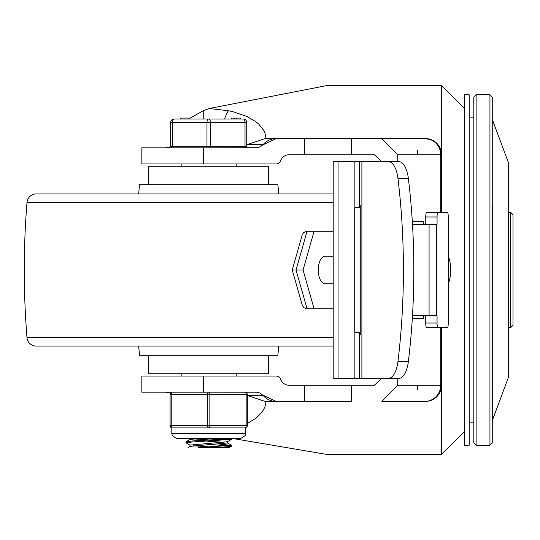 <?xml version="1.0" encoding="UTF-8"?>
<svg xmlns="http://www.w3.org/2000/svg" width="540" height="540" viewBox="0 0 540 540"><rect width="100%" height="100%" fill="white"/><g stroke="black" fill="none" stroke-linecap="round" stroke-linejoin="round"><path stroke-width="0.81" d="M476.118 94.797L473.81 97.099L473.81 442.901L476.118 445.203L476.118 94.797L489.949 94.797L489.949 445.203L492.251 442.901L492.251 332.242M492.251 270L492.251 97.099L489.949 94.797M513 325.33L513 214.67L510.692 212.369L510.692 327.632L513 325.33M492.818 333.288L492.818 419.202L508.39 377.406L508.39 162.594L492.251 119.286L492.251 420.714L492.818 419.202L492.818 206.712M246.733 143.566L247.583 144.464L263.196 144.464L260.53 146.671L257.236 147.744L203.573 147.818L203.573 163.958L276.176 163.958A4.61 4.61 -90 0 0 280.523 160.88A9.221 9.221 90 0 1 289.211 154.737L374.315 154.737L381.767 161.649L372.296 161.649M397.737 161.649L397.737 154.737L381.841 138.598L266.139 138.598L264.843 132.779L263.567 130.154L258.748 124.139L255.785 121.642L246.773 116.383L232.956 111.719L228.373 110.72L209.189 108.52L203.229 110.727L189.743 118.355M165.625 147.818L171.187 146.664M263.196 144.464L265.343 142.31L268.765 140.137L272.619 138.881L275.643 138.598L264.992 138.598L247.583 144.464M441.538 212.369L441.538 154.737A16.139 16.139 0 0 0 425.399 138.598L351.628 138.598L351.628 154.737M372.296 378.351L381.767 378.351L374.315 385.263L351.628 385.263L351.628 401.402L266.139 401.402L264.843 407.221L261.947 412.304L255.785 418.358L247.313 423.374M381.841 401.402L425.399 401.402L381.841 401.402L397.737 385.263L397.737 378.351M431.831 139.934L425.399 138.598L381.841 138.598M440.708 327.632L440.708 385.263L441.538 385.263L441.538 327.632M247.313 395.914L247.583 395.537L263.196 395.537L260.017 393.059L256.662 392.202L203.573 392.182L203.573 376.043L276.176 376.043A4.61 4.61 90 0 1 280.523 379.12A9.221 9.221 -90 0 0 289.211 385.263L351.628 385.263M170.552 393.093L165.625 392.182M263.196 395.537L265.343 397.69L268.765 399.863L272.619 401.119L275.643 401.402L264.992 401.402L247.583 395.537M440.168 391.763L436.131 397.319M231.593 438.291L326.781 454.424L441.538 454.424L441.538 385.263A16.139 16.139 0 0 1 425.399 401.402M424.858 138.598A16.139 15.849 90 0 1 440.708 154.737L441.538 154.737L441.538 85.577L326.781 85.577L209.189 108.52M417.332 385.263L417.332 389.907M412.317 318.411L423.367 318.411L423.367 315.644M304.628 385.263L304.628 401.402L275.643 401.402M266.139 401.402L264.992 401.402M203.573 376.043L141.845 376.043L141.845 392.182L203.573 392.182M417.332 154.737L417.332 150.093M412.317 221.589L423.367 221.589L423.367 224.357M266.139 138.598L264.992 138.598M304.628 154.737L304.628 138.598L275.643 138.598M203.573 163.958L141.845 163.958L141.845 147.818L203.573 147.818M228.373 110.72A32.272 8.451 99.1 0 0 224.546 119.003M473.81 422.152L469.199 422.152M469.199 94.797L469.199 445.203L464.589 445.203L464.589 94.797L469.199 94.797M436.064 212.369L447.383 212.369A4.61 0.871 -90 0 1 448.254 216.979L448.254 323.021A4.61 0.871 -90 0 1 447.383 327.632L436.064 327.632M437.063 216.979A4.61 0.871 -90 0 1 437.933 212.369L426.613 212.369A4.61 0.871 90 0 0 425.743 216.979L437.063 216.979L437.063 224.357L412.486 224.357M437.063 323.021L425.743 323.021A4.61 0.871 90 0 0 426.613 327.632L437.933 327.632A4.61 0.871 -90 0 1 437.063 323.021L437.063 315.644L436.448 315.644L436.448 224.357M388.429 161.649A23.051 9.889 90 0 1 397.94 178.403L408.355 178.403A23.051 9.889 -90 0 0 398.837 161.649L333.194 161.649L333.194 378.351L398.837 378.351A23.051 9.889 -90 0 0 408.355 361.598L397.94 361.598A23.051 9.889 90 0 1 388.429 378.351M397.94 361.598A335.178 143.809 -90 0 0 397.94 178.403M408.355 178.403A335.178 143.809 90 0 1 408.355 361.598M359.654 161.649L359.654 205.45L360.254 205.45L360.254 334.55L359.654 334.55L359.654 378.351M425.743 323.021L425.743 315.644M447.383 212.369L437.933 212.369M437.933 327.632L447.383 327.632M425.743 224.357L425.743 216.979M412.486 315.644L436.448 315.644M371.183 378.351L361.888 378.351L361.888 161.649L371.183 161.649M360.254 207.758L354.719 207.758L354.719 332.242L360.254 332.242M359.411 207.758L359.411 161.649M359.411 332.242L359.411 378.351M354.881 332.242L354.881 378.351M354.881 207.758L354.881 161.649M293.605 270L292.235 270L302.218 234.92L303.642 232.531L306.565 231.289L333.194 231.269M333.194 308.732L314.078 308.732L303.055 270L292.235 270L302.373 305.546L303.993 307.76L307.058 308.732L296.035 270L307.058 231.269M333.194 283.831L325.094 283.831A13.831 6.817 -90 0 1 318.276 270A13.831 6.817 -90 0 1 325.094 256.169L333.194 256.169M303.055 270L314.078 231.269M314.078 308.732L307.058 308.732M333.194 346.073L36.194 346.073A9.221 9.221 0 0 1 27 337.595A838.559 838.559 0 0 1 27 202.406A9.221 9.221 0 0 1 36.194 193.928L333.194 193.928M138.645 193.928L139.536 184.7L277.857 184.7L278.748 193.928M148.757 184.7L148.757 166.259L268.637 166.259L268.637 184.7M268.637 355.3L268.637 373.741L148.757 373.741L148.757 355.3M138.645 346.073L139.536 355.3L277.857 355.3L278.748 346.073M231.316 438.291L229.838 438.777L192.274 440.978L186.071 441.74L185.99 442.827L191.943 442.01L231.37 439.364M219.213 444.076L231.343 445.385L198.686 447.512L218.693 447.512L231.404 446.256M229.054 445.784L210.371 444.636M190.033 445.223L185.99 442.827M229.109 438.865L221.353 438.291M231.289 439.466L227.34 441.761L189.938 445.102L189.931 446.398M193.435 445.784L210.371 446.924M198.666 447.512L229.392 447.512L231.343 446.377M189.931 438.291L189.931 439.499M193.394 438.865L210.377 440.012M207.023 441.18L223.978 442.327M227.462 442.955L189.999 446.357L188.008 447.512M200.907 438.291L190.026 439.445L186.071 441.74M219.618 447.512L226.611 447.512M246.733 122.459A3.456 3.456 0 0 0 243.277 119.003A3.456 1.728 90 0 1 245.005 122.459L246.733 122.459A3.456 3.456 0 0 0 243.277 119.003L174.116 119.003A3.456 3.456 0 0 0 170.66 122.459L170.66 146.664L246.733 146.664L246.733 122.459L246.733 146.664M240.752 119.003L240.752 118.078L231.525 118.078L231.525 119.003M236.385 118.078L236.385 119.003M236.81 118.078L236.81 119.003M236.601 118.078L236.601 119.003M189.743 118.078L189.743 119.003L189.729 118.078L189.175 118.078L189.175 119.003M189.175 118.078L180.873 118.078L180.873 119.003M210.425 146.664L210.425 122.459A3.456 1.728 -90 0 0 208.697 119.003A3.456 1.728 90 0 0 206.969 122.459L206.969 146.664M172.388 146.664L172.388 122.459A3.456 1.728 -90 0 1 174.116 119.003A3.456 3.456 0 0 0 170.66 122.459L245.005 122.459L245.005 146.664M245.585 433.681L245.585 427.916L245.005 427.916A2.308 2.308 0 0 0 247.313 425.608L247.313 394.49L247.313 425.608L246.159 425.608A2.308 1.154 90 0 1 245.005 427.916L208.697 427.916A2.308 1.154 -90 0 0 209.851 425.608L209.851 394.49A2.308 1.154 -90 0 0 208.697 392.182A2.308 1.154 90 0 0 207.542 394.49L207.542 425.608A2.308 1.154 90 0 0 208.697 427.916L172.388 427.916A2.308 1.154 -90 0 1 171.234 425.608L171.234 394.49A2.308 1.154 -90 0 1 172.388 392.182A2.308 2.308 0 0 0 170.08 394.49L170.08 425.608A2.308 2.308 0 0 0 172.388 427.916L171.815 427.916L171.815 433.681L172.28 435.706L176.425 438.291L240.968 438.291L245.113 435.706L245.585 433.681L171.815 433.681M245.005 392.182A2.308 2.308 0 0 1 247.313 394.49A2.308 2.308 0 0 0 245.005 392.182A2.308 1.154 90 0 1 246.159 394.49L246.159 425.608L170.08 425.608A2.308 2.308 0 0 0 172.388 427.916M397.737 154.737L440.708 154.737L440.708 212.369M424.858 401.402A16.139 15.849 -90 0 0 440.708 385.263L397.737 385.263M203.229 110.727L203.229 119.003M429.077 224.357L429.077 315.644M338.074 161.649L338.074 378.351M333.194 337.595L27 337.595M333.194 202.406L27 202.406M234.758 118.078L234.758 119.003M233.834 118.078L233.834 119.003M172.388 392.182A2.308 2.308 0 0 0 170.08 394.49L247.313 394.49M476.118 445.203L489.949 445.203M508.39 327.632L510.692 327.632M508.39 212.369L510.692 212.369M263.729 144.464L276.176 138.598M263.729 395.537L276.176 401.402M441.538 454.424L464.589 431.372M441.538 85.577L464.589 108.628M448.254 284.128A41.081 41.081 0 0 0 448.254 255.872M469.199 117.848L473.81 117.848M236.243 376.043L236.243 373.741M236.243 166.259L236.243 163.958M181.15 376.043L181.15 373.741M181.15 166.259L181.15 163.958M231.404 445.338L231.404 446.283M231.404 438.365L231.404 439.364M227.462 441.686L227.462 443.002M227.394 442.901L231.356 445.196M180.515 118.078L180.515 119.003M171.815 146.664L171.815 147.818M245.585 146.664L245.585 147.818"/></g></svg>
